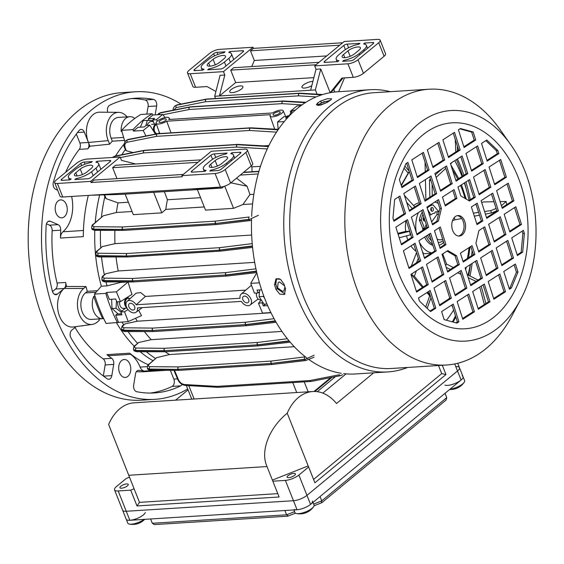 <?xml version="1.0" encoding="UTF-8"?>
<svg xmlns="http://www.w3.org/2000/svg" width="564" height="564" viewBox="0 0 564 564"><rect width="100%" height="100%" fill="white"/><g stroke="black" fill="none" stroke-linecap="round" stroke-linejoin="round"><path stroke-width="0.85" d="M121.493 488.198A4.491 1.459 158.3 0 1 119.899 487.726A4.491 1.459 158.3 0 1 121.986 485.449A4.491 1.459 158.3 0 1 126.66 483.933A4.491 1.459 158.3 0 1 128.254 484.405A4.491 1.459 158.3 0 1 126.167 486.69A4.491 1.459 158.3 0 1 121.493 488.198M288.697 477.659A4.491 1.459 158.3 0 1 287.104 477.186A4.491 1.459 158.3 0 1 289.191 474.909A4.491 1.459 158.3 0 1 293.865 473.393A4.491 1.459 158.3 0 1 295.458 473.866A4.491 1.459 158.3 0 1 293.372 476.143A4.491 1.459 158.3 0 1 288.697 477.659M462.113 375.885A10.272 3.335 158.3 0 1 463.058 376.696A10.272 3.335 158.3 0 1 461.112 380.016L310.56 504.392A10.272 3.335 158.3 0 1 297.052 509.743L293.463 500.719L126.258 511.259L293.463 500.719A10.272 3.335 -21.7 0 0 306.964 495.361L457.517 370.992A10.272 3.335 -21.7 0 0 459.463 367.672A10.272 3.335 158.3 0 1 457.517 370.992L306.964 495.361A10.272 3.335 158.3 0 1 293.463 500.719L285.377 480.401L272.835 481.191L267.019 466.555C260.089 451.383 268.901 428.111 287.224 413.193A50.083 33.614 -93.6 0 1 298.434 397.493A50.083 33.614 -93.6 0 1 312.794 391.522L134.19 402.788A50.083 33.614 86.4 0 0 119.822 408.752A50.083 33.614 86.4 0 0 108.619 424.452L139.477 502.355L277.784 493.641M312.794 391.522A50.083 33.614 -93.6 0 1 336.525 403.514L373.678 372.818M322.791 393.108L346.084 373.869M188.08 389.858L175.587 400.172M272.412 480.098L308.198 465.899L313.584 479.442L441.704 373.608L438.489 365.514M287.224 413.193L308.621 466.999L298.878 475.05L310.56 504.392M139.477 502.355L136.996 505.95L130.714 490.151L118.172 490.948L126.258 511.259A10.272 3.335 158.3 0 1 122.614 510.18A10.272 3.335 -21.7 0 0 126.258 511.259L129.847 520.29A10.272 3.335 158.3 0 1 126.209 519.204L127.753 523.096A10.272 3.335 158.3 0 0 128.705 523.907A10.272 3.335 158.3 0 0 129.269 524.069A16.694 16.694 0 0 0 144.687 519.352M136.996 505.95L279.124 496.997L272.835 481.191M313.584 479.442L314.909 482.798L445.983 374.524L442.303 365.275M314.909 482.798L308.621 466.999M118.172 490.948A10.272 3.335 -21.7 0 1 114.527 489.862A10.272 3.335 -21.7 0 1 116.473 486.549L126.216 478.498L129.466 477.207M445.983 374.524L441.704 373.608M285.377 480.401A10.272 3.335 -21.7 0 0 298.878 475.05M134.091 488.812L130.714 490.151M317.257 391.684L335.432 376.667M314.86 391.486L331.977 377.344M256.803 296.868A4.625 3.102 -93.6 0 1 256.782 296.812A4.625 3.102 -93.6 0 1 256.5 293.033A5.139 3.447 86.4 0 0 256.867 297.024A5.139 3.447 86.4 0 0 256.888 297.087A5.139 3.447 86.4 0 0 260.166 299.773L260.554 299.752M284.573 285.892L279.511 281.951L278.214 282.374L277.537 287.809L282.571 291.369L283.854 290.961L284.954 287.097M326.831 102.606L318.681 105.426M446.42 320.232A115.571 77.564 86.4 0 0 453.611 310.059M468.035 274.992A115.571 77.564 86.4 0 0 470.256 264.622M471.574 255.767A115.571 77.564 86.4 0 0 472.11 250.684M469.086 200.396A115.571 77.564 86.4 0 0 464.362 182.955M462.029 176.454A115.571 77.564 86.4 0 0 461.437 174.946A115.571 77.564 86.4 0 0 454.788 160.641M328.615 101.428L323.821 101.731M323.482 101.858A138.681 93.081 86.4 0 0 317.659 105.426M279.356 278.743L276.36 278.933M288.683 115.683L288.408 115.705A5.139 3.447 86.4 0 0 286.935 116.311A5.139 3.447 86.4 0 0 286.681 116.551M156.545 124.573A4.625 3.102 86.4 0 0 154.169 128.232A4.625 3.102 86.4 0 0 157.356 133.731M154.064 131.92A5.139 3.447 -93.6 0 1 153.45 128.162A5.139 3.447 -93.6 0 1 156.355 124.031M159.457 132.737A5.139 3.447 -93.6 0 1 158.71 133.619M155.946 134.006A5.139 3.447 -93.6 0 1 154.804 133.097M157.934 133.668A4.625 3.102 86.4 0 0 159.408 132.603M297.052 509.743L129.847 520.29M457.714 363.265L459.463 367.672A10.272 3.335 -21.7 0 0 455.825 366.593M331.78 377.506L330.856 377.57M330.307 378.726L329.355 378.789M150.616 518.979L152.329 523.279L286.604 514.812L294.598 511.64M284.898 510.512L286.604 514.812L288.19 515.898M320.049 496.553L321.762 500.867L321.374 502.736M445.024 393.305L446.751 397.648L446.131 400.01L321.847 502.679L314.077 505.781M295.48 513.155L287.802 516.18L154.409 524.591L152.329 523.279M135.705 163.99L121.5 160.38L120.146 156.989L86.898 159.09A7.706 2.503 -21.7 0 0 76.767 163.109L56.104 180.177A7.706 2.503 -21.7 0 0 54.645 182.666A7.706 2.503 -21.7 0 0 57.38 183.476L62.766 197.019L91.269 195.222L121.33 194.376L222.033 188.031L191.971 188.869L220.475 187.079L215.081 173.536A7.706 2.503 -21.7 0 0 225.212 169.517L245.876 152.442A7.706 2.503 -21.7 0 0 247.335 149.953A7.706 2.503 -21.7 0 0 244.6 149.15L211.352 151.244L181.834 175.63L215.081 173.536M222.033 188.031L224.049 186.367M62.766 197.019A7.706 2.503 158.3 0 1 60.038 196.209L54.645 182.666M181.834 175.63L182.278 176.758L91.079 182.51L90.628 181.382L57.38 183.476M91.269 195.222L191.971 188.869M247.335 149.953L252.721 163.497A7.706 2.503 158.3 0 1 251.262 165.985L230.598 183.06A7.706 2.503 158.3 0 1 220.475 187.079M183.265 174.445L94.033 180.071L91.079 182.51M197.95 162.319L112.638 167.691L116.988 178.619M200.897 159.88L115.592 165.259L112.638 167.691M120.146 156.989L90.628 181.382M226.164 159.88A7.445 2.418 -21.7 0 0 227.574 157.476A7.445 2.418 -21.7 0 0 222.491 157.102A7.445 2.418 -21.7 0 0 215.145 160.578L210.717 164.237A7.445 2.418 -21.7 0 0 209.307 166.641A7.445 2.418 -21.7 0 0 214.391 167.022A7.445 2.418 -21.7 0 0 221.737 163.539L226.164 159.88M80.243 169.08A7.445 2.418 158.3 0 1 87.589 165.605A7.445 2.418 158.3 0 1 92.672 165.978A7.445 2.418 158.3 0 1 91.262 168.389L86.835 172.048A7.445 2.418 158.3 0 1 79.489 175.524A7.445 2.418 158.3 0 1 74.406 175.143A7.445 2.418 158.3 0 1 75.816 172.739L80.243 169.08L82.422 174.558M210.936 155.213L191.746 171.061A2.566 0.832 -21.7 0 0 191.259 171.893A2.566 0.832 -21.7 0 0 192.169 172.161L205 171.35L206.1 170.441A13.867 4.498 158.3 0 1 203.343 169.017A13.867 4.498 158.3 0 1 205.966 164.533L210.393 160.874A13.867 4.498 158.3 0 1 226.037 153.972L227.137 153.063L214.313 153.873A2.566 0.832 -21.7 0 0 210.936 155.213L212.565 159.309M226.488 163.243A13.867 4.498 158.3 0 1 210.851 170.145L209.745 171.054L217.824 170.547A2.566 0.832 -21.7 0 0 221.201 169.207L240.384 153.352A2.566 0.832 -21.7 0 0 240.87 152.527A2.566 0.832 -21.7 0 0 239.961 152.252L231.889 152.766L230.782 153.676A13.867 4.498 158.3 0 1 233.538 155.1A13.867 4.498 158.3 0 1 230.916 159.584L226.488 163.243L226.968 164.441M91.044 177.413A2.566 0.832 158.3 0 1 87.667 178.753L74.843 179.556L75.943 178.647A13.867 4.498 -21.7 0 0 91.587 171.745L96.014 168.086A13.867 4.498 -21.7 0 0 98.637 163.609A13.867 4.498 -21.7 0 0 95.88 162.178L96.987 161.269L109.811 160.458A2.566 0.832 158.3 0 1 110.72 160.733A2.566 0.832 158.3 0 1 110.234 161.558L91.044 177.413M71.198 178.95L70.091 179.86L62.019 180.367A2.566 0.832 158.3 0 1 61.109 180.099A2.566 0.832 158.3 0 1 61.596 179.267L80.779 163.419A2.566 0.832 158.3 0 1 84.156 162.079L92.235 161.565L91.128 162.481A13.867 4.498 -21.7 0 0 75.491 169.383L71.064 173.042A13.867 4.498 -21.7 0 0 68.441 177.519A13.867 4.498 -21.7 0 0 71.198 178.95M97.502 162.566L96.987 161.269M76.274 179.472L75.943 178.647M232.403 154.064L231.889 152.766M211.176 170.962L210.851 170.145M247.095 302.868A3.849 2.566 -129.6 0 0 248.195 302.452A3.849 2.566 -129.6 0 0 248.223 298.546A3.849 2.566 -129.6 0 0 244.395 296.093A3.849 2.566 -129.6 0 0 243.288 296.509A3.849 2.566 -129.6 0 0 243.267 300.415A3.849 2.566 -129.6 0 0 247.095 302.868M133.09 310.052A3.849 2.566 -129.6 0 0 134.197 309.636A3.849 2.566 -129.6 0 0 134.218 305.737A3.849 2.566 -129.6 0 0 130.397 303.284A3.849 2.566 -129.6 0 0 129.29 303.7A3.849 2.566 -129.6 0 0 129.262 307.599A3.849 2.566 -129.6 0 0 133.09 310.052M274.442 115.317A3.849 1.248 -21.7 0 0 278.447 114.02A3.849 1.248 -21.7 0 0 280.238 112.067A3.849 1.248 -21.7 0 0 278.87 111.665A3.849 1.248 -21.7 0 0 274.865 112.962A3.849 1.248 -21.7 0 0 273.082 114.915A3.849 1.248 -21.7 0 0 274.442 115.317M160.444 122.508A3.849 1.248 -21.7 0 0 164.448 121.211A3.849 1.248 -21.7 0 0 166.232 119.251A3.849 1.248 -21.7 0 0 164.871 118.849A3.849 1.248 -21.7 0 0 160.867 120.146A3.849 1.248 -21.7 0 0 159.076 122.099A3.849 1.248 -21.7 0 0 160.444 122.508M250.973 299.153A7.064 4.709 -129.6 0 0 241.138 294.133A7.064 4.709 -129.6 0 0 240.067 298.222L136.164 304.772A7.064 4.709 -129.6 0 0 127.133 301.317A7.064 4.709 -129.6 0 0 128.113 309.664A7.064 4.709 -129.6 0 0 136.121 312.202A7.064 4.709 -129.6 0 0 137.426 307.93L241.321 301.38A7.064 4.709 -129.6 0 0 250.127 305.018A7.064 4.709 -129.6 0 0 250.973 299.153M251.424 285.229L241.138 294.133M281.88 113.16A7.064 2.291 -21.7 0 0 283.213 110.854A7.064 2.291 -21.7 0 0 272.638 112.955L168.742 119.505A7.064 2.291 -21.7 0 0 169.207 118.038A7.064 2.291 -21.7 0 0 161.812 118.546A7.064 2.291 -21.7 0 0 156.087 123.262A7.064 2.291 -21.7 0 0 160.077 123.833A7.064 2.291 -21.7 0 0 166.676 121.211L270.572 114.661A7.064 2.291 -21.7 0 0 270.086 116.078A7.064 2.291 -21.7 0 0 274.879 116.466A7.064 2.291 -21.7 0 0 281.88 113.16M245.544 290.129L145.392 296.438L140.662 292.575L136.093 293.181L127.133 301.317M257.064 273.787L256.169 273.843L250.733 283.368L259.44 282.818M120.767 281.922A121.345 81.442 86.4 0 0 120.886 282.374L128.106 281.915L116.403 291.835L106.617 292.455L105.792 293.386L94.392 294.105L101.344 286.223L107.04 285.863L120.886 282.374M106.617 292.455L109.388 299.413L115.655 299.019L116.776 301.839L120.477 301.606L131.997 294.345A121.345 81.442 -93.6 0 1 128.106 281.915M330.828 377.57L313.993 391.479M353.311 77.338L341.911 78.058L330.201 92.679L333.895 89.627L334.84 92.01L333.895 89.627L330.187 92.686L320.768 68.977L316.023 69.273L314.677 65.889L344.195 41.503L377.443 39.409A7.706 2.503 -21.7 0 1 380.178 40.213A7.706 2.503 -21.7 0 1 378.719 42.709L358.055 59.777L363.442 73.32A7.706 2.503 158.3 0 1 353.311 77.338L347.925 63.795L314.677 65.889M125.159 194.136L133.323 214.651L161.826 212.854L165.802 209.378A121.345 81.442 -93.6 0 1 167.402 199.769L200.58 197.675M165.802 209.378L204.274 206.953M167.402 199.769L164.392 191.661M251.001 166.204L251.854 166.866L260.476 166.324M251.854 166.866L252.101 171.731M236.563 178.132L247.088 186.233L249.951 194.566L253.842 194.319M249.951 194.566L242.915 204.52L252.587 203.907M94.392 294.105A138.681 93.081 -93.6 0 0 106.074 323.447L128.232 321.558L141.515 315.614A121.345 81.442 -93.6 0 1 138.723 310.256M128.232 321.558L124.517 311.765L120.823 311.998L125.328 308.275M124.517 311.765L128.021 309.558M120.823 311.998L121.944 314.818L115.676 315.213L117.601 313.619M120.477 301.606L116.403 291.835M124.87 141.74L121.612 130.34L133.012 129.621L133.435 131.095L143.221 130.474L145.949 135.966M148.966 120.428L148.318 118.8L152.872 115.035L152.202 113.766L140.803 114.485A138.681 93.081 -93.6 0 0 121.612 130.34M152.872 115.035L162.658 114.421L165.09 117.552M154.423 124.15L152.745 119.928L156.447 119.695L162.658 114.421M157.328 121.091L156.447 119.695M143.221 130.474L149.798 125.18L146.104 125.412L144.257 126.935L137.99 127.33L133.435 131.095M149.798 125.18L155.445 134.105M148.318 118.8L154.592 118.398L152.745 119.928M116.544 322.784A125.842 84.459 86.4 0 0 134.324 346.282A125.842 84.459 -93.6 0 1 116.544 322.784M140.21 351.739A125.842 84.459 86.4 0 0 152.936 360.664A125.842 84.459 -93.6 0 1 140.21 351.739M146.344 351.739A125.842 84.459 86.4 0 0 155.481 358.422M128.091 331.576A125.842 84.459 86.4 0 0 137.524 343.314M121.965 321.952A125.842 84.459 86.4 0 0 123.664 324.808M135.543 318.286A121.345 81.442 86.4 0 0 137.278 321.212L124.954 323.905L123.72 325.033C122.099 326.704 122.303 327.621 124.341 327.797L152.809 328.1L245.77 322.234L274.083 318.674M123.72 325.033A1.798 1.17 47.6 0 0 123.178 325.252L124.954 323.905M124.08 144.109A125.842 84.459 86.4 0 0 115.599 155.953A125.842 84.459 -93.6 0 1 124.08 144.109M99.659 194.989A125.842 84.459 86.4 0 0 95.26 222.533A125.842 84.459 -93.6 0 1 99.659 194.989M94.815 230.352A125.842 84.459 86.4 0 0 101.344 286.223A125.842 84.459 -93.6 0 1 94.815 230.352M105.997 281.937A125.842 84.459 86.4 0 0 107.04 285.863M101.506 256.958A125.842 84.459 86.4 0 0 104.347 274.795M100.498 230.366A125.842 84.459 86.4 0 0 100.73 247.758M104.848 196.751A125.842 84.459 86.4 0 0 101.421 217.154M125.286 149.58A125.842 84.459 86.4 0 0 121.838 154.733M137.278 321.212L271.002 312.78M125.187 147.754A1.798 0.536 -20 0 1 124.559 147.578C123.41 146.182 123.84 143.869 125.828 140.647L127.478 139.879L156.961 133.985A1.798 1.255 78.7 0 0 156.672 136.333L127.182 142.234C124.996 142.953 124.334 144.793 125.187 147.754L126.273 150.729L132.998 152.541M126.273 150.729L125.462 150.066L124.559 147.578M263.677 145.872L268.887 145.54M135.607 345.302A1.798 1.177 -132 0 0 135.071 345.513L138.751 342.482L135.607 345.302C133.978 346.952 134.176 347.861 136.22 348.03L164.674 348.305A1.798 1.325 90.6 0 0 164.166 350.709L135.713 350.434L133.534 349.553L133.717 350.018L135.861 350.794L164.209 350.815A1.798 1.325 90 0 0 165.379 351.753L165.379 351.753A1.798 1.325 90 0 0 165.435 351.753M144.37 331.569A121.345 81.442 86.4 0 0 151.237 339.669L138.751 342.482M151.237 339.669L281.937 331.435M116.029 256.958A121.345 81.442 86.4 0 0 118.228 270.974L105.835 273.716L103.973 275.401C102.345 277.065 102.549 277.981 104.594 278.151L133.055 278.447A1.798 1.325 90.6 0 0 132.554 280.844L104.093 280.555L101.915 279.666L102.133 280.23L104.269 280.999L132.603 280.971A1.798 1.325 90 0 0 133.774 281.915L133.774 281.915A1.798 1.325 90 0 0 133.83 281.908M103.973 275.401A1.798 1.177 -132.3 0 0 103.431 275.62L105.835 273.716M118.228 270.974L254.688 262.366M165.16 351.753A121.345 81.442 86.4 0 0 169.524 354.559L156.637 357.668L149.453 363.984C147.81 365.606 148.008 366.501 150.045 366.663L178.485 366.903L271.446 361.045L304.863 356.899A1.798 1.079 -97.1 0 0 304.63 359.303L271.213 363.442A1.798 1.079 -97.1 0 1 271.446 361.045A1.798 1.206 -93.6 0 0 271.065 363.456L178.104 369.314L271.065 363.456A1.798 0.585 -21.7 0 0 271.213 363.442L304.736 359.564L314.085 355.207M149.453 363.984A1.798 1.184 48.7 0 0 148.924 364.196L156.637 357.668M169.524 354.559L294.267 346.691M97.903 250.543A1.798 1.177 48.3 0 0 97.368 250.754L102.352 246.581L97.903 250.543C96.268 252.178 96.465 253.081 98.503 253.243L126.949 253.504L219.918 247.645L252.221 243.62M114.908 230.387A121.345 81.442 86.4 0 0 114.978 243.662L102.352 246.581M104.707 194.848L106.117 198.627L118.003 202.885A121.345 81.442 86.4 0 0 116.403 212.494L103.254 215.815L93.786 224.077C92.136 225.692 92.327 226.573 94.364 226.735L122.797 226.961L215.765 221.102L249.182 216.978A1.798 1.079 -97 0 0 248.95 219.375L215.526 223.506A1.798 1.079 -97 0 1 215.765 221.102A1.798 1.206 -93.6 0 0 215.377 223.52L122.416 229.379L215.377 223.52A1.798 0.585 -21.7 0 0 215.526 223.506L249.055 219.643L258.411 215.3M106.117 198.627L105.151 197.562L104.15 194.862M93.786 224.077A1.798 1.184 48.9 0 0 93.25 224.282L103.254 215.815M114.978 243.662L251.657 235.047M116.403 212.494L132.068 211.507M118.003 202.885L128.38 202.229M242.915 204.52L233.552 208.335L205.522 210.097L197.358 189.589M150.045 366.663A1.798 1.325 -89.5 0 0 149.53 369.075L149.636 369.342A1.798 1.325 90.1 0 0 150.799 370.28L179.162 370.336A1.798 1.798 0 0 0 179.281 370.329A1.798 1.206 -93.6 0 1 178.132 369.392A1.798 0.585 -21.7 0 1 177.998 369.392L149.53 369.075L147.359 368.214L149.636 369.342L177.998 369.392A1.798 1.325 90.1 0 0 179.162 370.336L179.162 370.336A1.798 1.325 90.1 0 0 179.225 370.329M124.341 327.797A1.798 1.325 -89.4 0 0 123.847 330.194L124.024 330.638A1.798 1.325 90 0 0 125.194 331.576C123.015 331.258 121.916 330.687 121.887 329.869L124.024 330.638L152.315 330.497L123.847 330.194L121.662 329.305C121.605 326.951 122.106 325.597 123.178 325.252M98.503 253.243A1.798 1.325 -89.5 0 0 97.995 255.654L98.143 256.021A1.798 1.325 90 0 0 99.306 256.958L127.654 256.958A1.798 1.798 0 0 0 127.767 256.958A1.798 1.206 -93.6 0 1 126.618 256.014L219.586 250.155L126.618 256.014A1.798 0.585 -21.7 0 1 126.484 256.021L97.995 255.654L95.824 254.78L98.143 256.021L126.484 256.021A1.798 1.325 90 0 0 127.654 256.958L127.654 256.958A1.798 1.325 90 0 0 127.718 256.958M94.364 226.735A1.798 1.325 -89.5 0 0 93.85 229.153L93.955 229.421A1.798 1.325 90.1 0 0 95.119 230.359L123.481 230.401A1.798 1.798 0 0 0 123.594 230.394A1.798 1.206 -93.6 0 1 122.444 229.456A1.798 0.585 -21.7 0 1 122.317 229.456L93.85 229.153L91.678 228.293L93.955 229.421L122.317 229.456A1.798 1.325 90.1 0 0 123.481 230.401L123.481 230.401A1.798 1.325 90.1 0 0 123.544 230.394M144.567 150.285A1.798 1.262 78.9 0 0 144.447 150.299A1.798 1.262 78.9 0 0 144.024 150.503L114.725 156.242L112.983 157.102M112.553 157.469L114.492 156.439L143.961 150.56A1.798 1.255 78.7 0 0 143.672 152.922L120.379 157.575M157.589 133.696A1.798 1.269 78.9 0 0 157.469 133.71A1.798 1.269 78.9 0 0 157.046 133.915L127.767 139.639L125.998 140.521M190.054 106.871A1.798 1.269 78.9 0 0 189.934 106.892A1.798 1.269 78.9 0 0 189.518 107.09L160.225 112.828L158.456 113.702M157.455 114.746L159.936 113.061L189.433 107.16A1.798 1.255 78.7 0 0 189.137 109.508L162.918 114.76M206.558 99.074A1.798 1.262 78.9 0 0 206.431 99.088A1.798 1.262 78.9 0 0 206.015 99.292L176.708 105.045L174.96 105.898M173.042 110.199L173.367 108.14L174.826 106.004L176.469 105.235L205.945 99.349A1.798 1.255 78.7 0 0 205.656 101.71L176.179 107.597L173.874 110.036M166.676 121.211L171.047 132.843M145.392 296.438L136.164 304.772M290.657 112.687L290.411 111.249L296.988 105.947L300.838 105.708M284.228 121.584L277.551 122.007L278.144 129.353M287.837 117.439L287.464 116.501L283.77 116.734L277.551 122.007M290.411 111.249L291.983 111.15M287.407 117.911L285.624 118.024L287.464 116.501M295.952 109.487L295.078 110.213M270.896 312.569L262.563 313.091L258.488 303.319L260.921 300.33M262.697 302.664L258.488 303.319M250.733 283.368L254.442 293.16L258.143 292.928L259.278 291.99M258.143 292.928L257.022 290.107L261.604 289.818M267.667 305.632L263.31 305.907L265.475 304.116M262.182 303.087L263.31 305.907M133.012 129.621A138.681 93.081 -93.6 0 1 152.202 113.766M117.474 322.728A138.681 93.081 -93.6 0 1 105.792 293.386M118.447 322.178L115.676 315.213M268.471 146.393L237.197 144.68A1.798 1.142 93.5 0 0 236.633 147.063L143.672 152.922A1.798 1.206 86.4 0 1 144.095 150.539A1.798 1.198 -129.6 0 0 143.961 150.56L144.024 150.503A1.798 1.198 -129.6 0 1 144.158 150.482L237.127 144.624L144.158 150.482A1.798 1.206 86.4 0 1 144.68 150.271A1.798 1.798 0 0 0 144.447 150.299L115.148 156.045A1.798 1.262 78.9 0 0 114.725 156.242L114.492 156.439A1.798 1.255 78.7 0 0 113.998 157.377M237.754 144.412A1.798 1.206 86.4 0 0 237.641 144.405A1.798 1.206 86.4 0 0 237.127 144.624A1.798 1.198 -129.6 0 1 237.268 144.624A1.798 1.135 -86.8 0 1 237.853 144.405L268.591 146.147M278.193 129.6L250.204 128.106A1.798 1.142 93.5 0 0 249.633 130.474L156.672 136.333A1.798 1.206 86.4 0 1 157.102 133.964A1.798 1.198 -129.6 0 0 156.961 133.985L157.046 133.915A1.798 1.198 -129.6 0 1 157.18 133.894L250.148 128.035L157.18 133.894A1.798 1.206 86.4 0 1 157.701 133.682A1.798 1.798 0 0 0 157.469 133.71L128.183 139.442A1.798 1.269 78.9 0 0 127.767 139.639L127.478 139.879A1.798 1.255 78.7 0 0 127.182 142.234M250.776 127.824A1.798 1.206 86.4 0 0 250.663 127.824A1.798 1.206 86.4 0 0 250.148 128.035A1.798 1.198 -129.6 0 1 250.289 128.035A1.798 1.135 -86.8 0 1 250.874 127.824L278.355 129.36M305.54 102.493L282.677 101.28A1.798 1.142 93.5 0 0 282.106 103.649L189.137 109.508A1.798 1.206 86.4 0 1 189.567 107.139A1.798 1.198 -129.6 0 0 189.433 107.16L189.518 107.09A1.798 1.198 -129.6 0 1 189.652 107.075L282.613 101.21L189.652 107.075A1.798 1.206 86.4 0 1 190.167 106.857A1.798 1.798 0 0 0 189.934 106.892L160.648 112.624A1.798 1.269 78.9 0 0 160.225 112.828L159.936 113.061A1.798 1.255 78.7 0 0 159.436 114.619M282.761 101.21A1.798 1.135 -86.8 0 1 283.347 100.998L283.347 100.998A1.798 1.798 0 0 0 283.128 100.998A1.798 1.206 86.4 0 0 282.613 101.21A1.798 1.198 -129.6 0 1 282.761 101.21M322.086 94.71L299.188 93.469A1.798 1.142 93.5 0 0 298.617 95.845L205.656 101.71A1.798 1.206 86.4 0 1 206.086 99.327A1.798 1.198 -129.6 0 0 205.945 99.349L206.015 99.292A1.798 1.198 -129.6 0 1 206.149 99.271L299.11 93.412L206.149 99.271A1.798 1.206 86.4 0 1 206.664 99.06A1.798 1.798 0 0 0 206.431 99.088L177.124 104.841A1.798 1.262 78.9 0 0 176.708 105.045L176.469 105.235A1.798 1.255 78.7 0 0 176.179 107.597M299.258 93.412A1.798 1.135 -86.7 0 1 299.844 93.201L299.844 93.201A1.798 1.798 0 0 0 299.632 93.201A1.798 1.206 86.4 0 0 299.11 93.412A1.798 1.198 -129.6 0 1 299.258 93.412M174.509 370.322L178.414 379.671C179.817 382.512 181.834 384.126 184.456 384.528L216.978 386.396A1.798 1.135 93.3 0 0 217.894 387.306L217.894 387.306A1.798 1.135 93.3 0 0 218 387.299M340.642 375.638L311.307 381.412A1.798 1.262 -101.1 0 1 309.946 380.538L339.274 374.764A1.798 1.262 -101.1 0 0 340.642 375.638L342.679 374.686M220.785 251.093A1.798 1.206 -93.6 0 1 220.728 251.1A1.798 1.798 0 0 0 220.827 251.086L220.827 251.086A1.798 1.072 -96.6 0 1 219.727 250.141L252.468 246.327M252.432 245.96L219.685 250.042A1.798 1.079 -97.1 0 1 219.918 247.645A1.798 1.206 -93.6 0 0 219.544 250.049A1.798 0.585 -21.7 0 0 219.685 250.042L219.727 250.141A1.798 0.585 -21.7 0 1 219.586 250.155A1.798 1.206 -93.6 0 0 220.728 251.1L127.767 256.958M126.449 255.915A1.798 1.325 -89.5 0 1 126.949 253.504A1.798 1.206 -93.6 0 0 126.583 255.915A1.798 0.585 -21.7 0 1 126.449 255.915M216.654 224.528L216.654 224.528A1.798 1.072 -96.7 0 1 215.554 223.577A1.798 0.585 -21.7 0 1 215.413 223.591A1.798 1.206 -93.6 0 0 216.555 224.535A1.798 1.798 0 0 0 216.654 224.528L250.148 220.587A1.798 1.072 -96.7 0 1 249.055 219.643M122.282 229.379A1.798 1.325 -89.5 0 1 122.797 226.961A1.798 1.206 -93.6 0 0 122.416 229.379A1.798 0.585 -21.7 0 1 122.282 229.379M256.444 271.122L225.797 274.971A1.798 1.079 -97.2 0 1 226.016 272.581L255.943 268.824M104.594 278.151A1.798 1.325 90.6 0 0 104.093 280.555L104.269 280.999A1.798 1.325 90 0 0 105.44 281.937L133.774 281.915A1.798 1.798 0 0 0 133.887 281.908A1.798 1.206 86.4 0 1 132.737 280.971A1.798 0.585 158.3 0 1 132.603 280.971L132.554 280.844A1.798 0.585 158.3 0 0 132.688 280.844A1.798 1.206 86.4 0 1 133.055 278.447L226.016 272.581A1.798 1.206 86.4 0 0 225.649 274.978L132.688 280.844L225.649 274.978A1.798 0.585 158.3 0 0 225.797 274.971L225.847 275.098A1.798 1.072 83.4 0 0 226.939 276.043L256.782 272.588M276.127 322.284L246.701 325.696A1.798 1.072 -96.6 0 1 245.608 324.744L275.542 321.276M275.317 320.874L245.552 324.617A1.798 1.079 -97.2 0 1 245.77 322.234A1.798 1.206 -93.6 0 0 245.411 324.631L152.449 330.497L245.411 324.631A1.798 0.585 -21.7 0 0 245.552 324.617L245.608 324.744A1.798 0.585 -21.7 0 1 245.46 324.758A1.798 1.206 -93.6 0 0 246.609 325.703A1.798 1.798 0 0 0 246.701 325.696M125.194 331.576L153.528 331.569A1.798 1.798 0 0 0 153.641 331.561A1.798 1.206 -93.6 0 1 152.499 330.624A1.798 0.585 -21.7 0 1 152.365 330.624A1.798 1.325 90 0 0 153.528 331.569L153.528 331.569A1.798 1.325 90 0 0 153.591 331.561M152.315 330.497A1.798 1.325 -89.4 0 1 152.809 328.1A1.798 1.206 -93.6 0 0 152.449 330.497A1.798 0.585 -21.7 0 1 152.315 330.497M289.092 340.875L257.41 344.83A1.798 1.079 -97.1 0 1 257.635 342.44L287.351 338.731M136.22 348.03A1.798 1.325 90.6 0 0 135.713 350.434L135.861 350.794A1.798 1.325 90 0 0 137.024 351.739L165.379 351.753A1.798 1.798 0 0 0 165.492 351.753A1.798 1.206 86.4 0 1 164.343 350.808A1.798 0.585 158.3 0 1 164.209 350.815L164.166 350.709A1.798 0.585 158.3 0 0 164.3 350.709A1.798 1.206 86.4 0 1 164.674 348.305L257.635 342.44A1.798 1.206 86.4 0 0 257.262 344.844L164.3 350.709L257.262 344.844A1.798 0.585 158.3 0 0 257.41 344.83L257.452 344.935A1.798 1.072 83.3 0 0 258.552 345.88L258.552 345.88A1.798 1.798 0 0 1 258.453 345.887A1.798 1.206 86.4 0 0 258.502 345.887M272.341 364.464L272.341 364.464A1.798 1.072 -96.7 0 1 271.242 363.512A1.798 0.585 -21.7 0 1 271.101 363.526A1.798 1.206 -93.6 0 0 272.243 364.471A1.798 1.798 0 0 0 272.341 364.457L305.836 360.509A1.798 1.072 -96.7 0 1 304.736 359.564M177.97 369.314A1.798 1.325 -89.5 0 1 178.485 366.903A1.798 1.206 -93.6 0 0 178.104 369.314A1.798 0.585 -21.7 0 1 177.97 369.314M161.826 212.854L153.662 192.338M233.552 208.335L224.726 186.148M230.88 182.828L247.088 186.233M334.783 92.017L333.895 89.627M431.848 252.891A25.683 17.237 -93.6 0 1 420.744 244.522A25.683 17.237 -93.6 0 1 419.348 242.048M416.26 232.41A25.683 17.237 -93.6 0 1 418.432 212.579M434.738 202.06A25.683 17.237 -93.6 0 1 438.228 203.392M413.609 205.585A25.683 17.237 -93.6 0 1 419.264 202.695M399.234 237.768L410.275 234.843L409.654 231.282L405.699 231.395A25.683 17.237 -93.6 0 1 405.918 220.644M407.793 239.911A25.683 17.237 -93.6 0 1 406.517 235.837M422.774 228.991A15.411 10.342 -93.6 0 1 422.732 228.547M416.042 251.206A25.683 17.237 -93.6 0 1 410.909 245.911M416.521 252.714L411.283 266.159M405.699 231.395L397.817 233.355M425.876 199.769L425.439 179.563M425.27 171.667L425.059 162.228M493.93 201.729L483.552 201.954L481.684 202.539M476.016 204.323L474.832 204.697M452.589 306.844L451.531 305.187M422.993 253.455L423.282 252.7L422.683 252.468M431.277 253.264L424.311 253.701A25.683 17.237 -93.6 0 1 423.078 253.715M442.733 253.878L446.582 264.079L445.588 265.475M446.582 264.079L453.343 267.519M467.246 274.597L478.039 280.089M481.184 286.068L485.893 303.51M479.696 287.027L484.356 304.504M446.216 267.435L450.424 269.402M457.63 272.764L460.915 274.301M468.247 277.721L476.058 281.365M452.476 220.771L454.831 219.819L461.697 218.529M454.408 217.401L454.831 219.819M473.358 213.136L478.596 212.374M484.554 211.514L490.877 210.591L496.087 208.461M501.452 205.74L506.098 201.468L500.127 201.595M485.378 214.094L491.293 212.981L496.849 210.837M474.324 216.16L479.499 215.194M506.098 201.468L506.655 204.654M490.877 210.591L491.293 212.981M429.86 197.203L429.479 179.972L430.966 180.684M432.236 195.666L432.094 184.216M429.479 179.972L430.459 179.105M435.323 174.819L442.169 168.777M455.797 151.984L455.24 139.386M457.439 150.926L457.369 146.034M436.148 177.385L445.771 168.375M450.573 163.884L452.377 162.199M412.298 208.518L406.658 202.391M414.801 206.91L404.416 195.377M401.187 185.288L408.209 173.085L404.043 168.178M409.196 171.23L404.896 166.105M401.314 185.676L409.309 171.576M408.209 173.085L409.302 171.562M409.654 231.282L398.078 234.159M416.394 270.868L414.343 276.261L411.762 275.028L422.471 287.428M418.305 258.277L416.556 262.753M412.376 273.455L411.762 275.028M414.343 276.261L423.247 286.928M427.59 292.138L430.099 295.148M430.945 297.792L427.152 308.374M426.906 292.575L429.726 295.839L425.707 306.992M430.431 296.178L429.726 295.839M312.914 81.357A7.064 2.291 -21.7 0 0 303.284 85.058A7.064 2.291 -21.7 0 0 301.944 87.335A7.064 2.291 -21.7 0 0 311.793 85.7M241.533 88.95A7.064 2.291 -21.7 0 0 242.865 86.666A7.064 2.291 -21.7 0 0 238.043 86.313A7.064 2.291 -21.7 0 0 231.085 89.605A7.064 2.291 -21.7 0 0 229.745 91.89A7.064 2.291 -21.7 0 0 234.568 92.249A7.064 2.291 -21.7 0 0 241.533 88.95M317.074 94.181L315.382 89.923L320.768 68.977M380.178 40.213L385.564 53.756A7.706 2.503 158.3 0 1 384.105 56.252L363.442 73.32M318.984 62.329L233.672 67.708L230.725 70.147L235.66 82.563L219.424 95.972L224.817 75.026L223.471 71.642L252.989 47.256L219.741 49.35A7.706 2.503 -21.7 0 0 209.611 53.368L188.947 70.437A7.706 2.503 -21.7 0 0 187.488 72.925A7.706 2.503 -21.7 0 0 190.223 73.736L195.609 87.279A7.706 2.503 158.3 0 1 192.881 86.468L187.488 72.925M252.989 47.256L253.44 48.384L342.679 42.758M223.471 71.642L190.223 73.736M215.906 91.488L207.009 86.56L195.609 87.279M224.817 75.026L220.066 75.322L214.68 96.275L215.561 98.503M315.382 89.923L214.68 96.275M310.63 90.226L316.023 69.273M338.633 91.706L344.505 77.888M339.725 45.198L250.487 50.823L253.44 48.384M250.487 50.823L254.336 60.482L326.746 55.921M254.336 60.482L251.748 66.573M230.725 70.147L316.03 64.768M235.66 82.563L313.873 77.635M208.659 62.999A7.445 2.418 -21.7 0 0 207.249 65.41A7.445 2.418 -21.7 0 0 212.332 65.784A7.445 2.418 -21.7 0 0 219.678 62.308L224.105 58.649A7.445 2.418 -21.7 0 0 225.515 56.238A7.445 2.418 -21.7 0 0 220.432 55.864A7.445 2.418 -21.7 0 0 213.086 59.34L208.659 62.999L209.928 66.185M354.58 53.799A7.445 2.418 158.3 0 1 347.234 57.281A7.445 2.418 158.3 0 1 342.151 56.901A7.445 2.418 158.3 0 1 343.561 54.496L347.988 50.838A7.445 2.418 158.3 0 1 355.334 47.362A7.445 2.418 158.3 0 1 360.417 47.736A7.445 2.418 158.3 0 1 359.007 50.14L354.58 53.799M347.925 63.795A7.706 2.503 -21.7 0 0 358.055 59.777M333.155 90.24L342.968 77.987M223.887 67.673L243.077 51.817A2.566 0.832 -21.7 0 0 243.563 50.993A2.566 0.832 -21.7 0 0 242.654 50.718L229.823 51.528L228.723 52.438A13.867 4.498 158.3 0 1 231.48 53.869A13.867 4.498 158.3 0 1 228.857 58.346L224.43 62.005A13.867 4.498 158.3 0 1 208.786 68.907L207.686 69.816L220.51 69.012A2.566 0.832 -21.7 0 0 223.887 67.673M208.335 59.643A13.867 4.498 158.3 0 1 223.971 52.741L225.078 51.832L216.999 52.339A2.566 0.832 -21.7 0 0 213.622 53.679L194.439 69.527A2.566 0.832 -21.7 0 0 193.953 70.359A2.566 0.832 -21.7 0 0 194.862 70.627L202.934 70.119L204.041 69.21A13.867 4.498 158.3 0 1 201.285 67.779A13.867 4.498 158.3 0 1 203.907 63.302L208.335 59.643M343.779 45.472A2.566 0.832 158.3 0 1 347.156 44.133L359.98 43.322L358.88 44.232A13.867 4.498 -21.7 0 0 343.236 51.134L338.809 54.793A13.867 4.498 -21.7 0 0 336.186 59.276A13.867 4.498 -21.7 0 0 338.943 60.7L337.836 61.617L325.012 62.421A2.566 0.832 158.3 0 1 324.103 62.153A2.566 0.832 158.3 0 1 324.589 61.321L343.779 45.472L345.408 49.569M363.625 43.936L364.732 43.026L372.804 42.519A2.566 0.832 158.3 0 1 373.713 42.786A2.566 0.832 158.3 0 1 373.227 43.618L354.044 59.467A2.566 0.832 158.3 0 1 350.667 60.806L342.588 61.314L343.695 60.404A13.867 4.498 -21.7 0 0 359.331 53.502L363.759 49.843A13.867 4.498 -21.7 0 0 366.381 45.36A13.867 4.498 -21.7 0 0 363.625 43.936M344.019 61.222L343.695 60.404M365.246 44.323L364.732 43.026M230.345 52.833L229.823 51.528M209.117 69.732L208.786 68.907M287.894 117.467L292.73 110.361L295.247 110.206M129.762 298.934A4.625 3.102 86.4 0 0 128.796 298.405A4.625 3.102 86.4 0 0 125.553 300.725A4.625 3.102 86.4 0 0 126.223 306.132M126.837 307.711A5.139 3.447 -93.6 0 1 124.545 302.078A5.139 3.447 -93.6 0 1 127.654 297.834A5.139 3.447 -93.6 0 1 128.465 297.926A5.139 3.447 -93.6 0 1 129.875 298.828M76.112 326.591L71.762 330.187A5.139 3.447 86.4 0 0 70.979 337.914A147.669 99.109 86.4 0 0 107.16 378.782A5.139 3.447 86.4 0 0 108.803 379.276A5.139 3.447 86.4 0 0 110.276 378.663A5.139 3.447 86.4 0 0 111.834 375.617L113.702 364.414A5.139 3.447 86.4 0 0 111.707 358.337A125.842 84.459 -93.6 0 1 106.892 354.636L129.692 353.198A125.842 84.459 86.4 0 0 148.346 364.753M156.397 370.294L144.44 371.049A125.842 84.459 -93.6 0 1 139.125 370.329A5.139 3.447 86.4 0 0 138.561 370.294A5.139 3.447 86.4 0 0 135.522 373.953L133.661 385.156A5.139 3.447 86.4 0 0 136.728 391.705A147.669 99.109 86.4 0 0 154.451 392.946A147.669 99.109 86.4 0 0 180.67 385.861A5.139 3.447 86.4 0 0 181.227 385.494A5.139 3.447 86.4 0 0 182.116 384.408M150.165 393.073A147.669 99.109 86.4 0 0 172.119 386.396A5.139 3.447 86.4 0 0 172.676 386.03A5.139 3.447 86.4 0 0 173.832 379.079L170.349 370.315M127.873 376.378A8.989 6.035 -93.6 0 1 125.293 377.45A8.989 6.035 -93.6 0 1 118.99 370.858A8.989 6.035 -93.6 0 1 121.584 360.579A8.989 6.035 -93.6 0 1 124.165 359.508A8.989 6.035 -93.6 0 1 130.467 366.092A8.989 6.035 -93.6 0 1 127.873 376.378M64.359 216.773A8.989 6.035 -93.6 0 1 61.779 217.845A8.989 6.035 -93.6 0 1 55.476 211.26A8.989 6.035 -93.6 0 1 58.071 200.974A8.989 6.035 -93.6 0 1 60.651 199.903A8.989 6.035 -93.6 0 1 66.954 206.487A8.989 6.035 -93.6 0 1 64.359 216.773M187.727 388.977A154.092 103.423 -93.6 0 1 154.853 399.354A154.092 103.423 -93.6 0 1 46.756 286.442A154.092 103.423 -93.6 0 1 91.262 110.142A154.092 103.423 -93.6 0 1 135.466 91.777A154.092 103.423 -93.6 0 1 181.03 104.072M154.853 399.354L141.55 400.193A154.092 103.423 -93.6 0 1 33.452 287.28A154.092 103.423 -93.6 0 1 77.966 110.974A154.092 103.423 -93.6 0 1 122.162 92.616L135.466 91.777M134.817 118.447A14.128 9.482 86.4 0 0 129.762 116.699A14.128 9.482 86.4 0 0 125.709 118.377A14.128 9.482 86.4 0 0 121.197 131.511L121.937 131.461M129.762 116.699L118.362 117.418A14.128 9.482 86.4 0 0 114.309 119.096A14.128 9.482 86.4 0 0 111.129 138.215L112.306 141.176L124.489 140.408M97.403 290.693L87.35 291.32A125.842 84.459 86.4 0 1 85.968 286.54L66.615 286.456A125.842 84.459 -93.6 0 1 65.607 282.465A5.139 3.447 86.4 0 1 64.162 288.486A20.544 13.79 86.4 0 0 64.162 288.486A20.544 13.79 86.4 0 0 58.346 312.463A20.544 13.79 86.4 0 0 73.299 326.972L92.172 324.434A19.197 12.887 86.4 0 0 97.071 322.206L99.398 320.289A125.842 84.459 86.4 0 1 98.679 318.963M66.615 286.456L64.169 288.472A5.139 3.447 86.4 0 0 64.162 288.486L57.394 294.077A5.139 3.447 86.4 0 1 55.921 294.683A5.139 3.447 86.4 0 1 52.367 291.144A147.669 99.109 86.4 0 1 46.163 225.515A5.139 3.447 86.4 0 1 49.287 221.088A5.139 3.447 86.4 0 1 50.429 221.299L58.078 224.641A5.139 3.447 86.4 0 1 60.708 230.19A125.842 84.459 -93.6 0 0 60.496 238.05A7.706 5.168 -93.6 0 1 62.942 231.776A30.816 20.685 86.4 0 0 71.621 196.462M127.069 116.868A19.197 12.887 86.4 0 0 118.651 112.335L99.609 112.187A20.544 13.79 86.4 0 0 88.428 142.445L84.318 132.103A5.139 3.447 86.4 0 0 81.04 129.417A5.139 3.447 86.4 0 0 79.066 130.538A147.669 99.109 86.4 0 0 53.361 182.221A5.139 3.447 86.4 0 0 55.737 189.342L57.634 190.167M155.17 114.894L156.651 105.976A5.139 3.447 86.4 0 0 153.591 99.426A147.669 99.109 86.4 0 0 135.868 98.185A147.669 99.109 86.4 0 0 109.649 105.271A5.139 3.447 86.4 0 0 107.809 112.25M144.44 371.049A7.706 5.168 -93.6 0 1 140.083 367.086A30.816 20.685 86.4 0 0 130.601 354.326M131.052 354.298L109.719 355.644A7.706 5.168 -93.6 0 1 106.892 354.636M82.866 325.837A5.139 3.447 86.4 0 0 82.781 325.696A125.842 84.459 -93.6 0 0 82.866 325.837L80.737 325.971M95.041 296.213L93.807 296.29A14.128 9.482 86.4 0 0 93.617 311.272A14.128 9.482 86.4 0 0 102.648 318.709A14.128 9.482 86.4 0 0 102.726 318.709L103.72 318.646M96.028 292.251L85.418 292.92A14.128 9.482 86.4 0 0 81.336 309.079A14.128 9.482 86.4 0 0 91.248 319.428L102.648 318.709M112.306 141.176A125.842 84.459 86.4 0 0 109.627 144.18L89.93 146.203A125.842 84.459 -93.6 0 0 87.822 148.833A5.139 3.447 86.4 0 0 88.435 142.445A20.544 13.79 86.4 0 0 88.442 142.466L89.93 146.203M65.593 172.337A125.842 84.459 -93.6 0 1 79.27 149.368A5.139 3.447 86.4 0 0 79.876 142.981L76.337 134.077M88.329 195.405A125.842 84.459 86.4 0 0 83.296 236.612L60.496 238.05M52.501 291.595L55.603 289.029A5.139 3.447 86.4 0 0 57.056 283.008A125.842 84.459 -93.6 0 1 52.156 230.725A5.139 3.447 86.4 0 0 49.526 225.184L46.467 223.845M118.651 112.335A19.197 12.887 86.4 0 0 108.21 140.626L109.627 144.18M103.318 375.991L105.151 364.95A5.139 3.447 86.4 0 0 103.156 358.88A125.842 84.459 -93.6 0 1 74.998 327.515M166.528 370.308L144.525 371.697A125.842 84.459 -93.6 0 1 136.425 371.627M85.418 292.92L87.35 291.32M85.968 286.54L83.641 288.458A19.197 12.887 86.4 0 0 78.199 310.863A19.197 12.887 86.4 0 0 92.172 324.434M88.428 142.445A20.544 13.79 86.4 0 0 88.435 142.445L79.876 142.981M121.782 130.911A135.085 90.663 86.4 0 0 121.197 131.511M93.807 296.29A135.085 90.663 86.4 0 0 102.726 318.709M146.844 114.104L148.106 106.511A5.139 3.447 86.4 0 0 145.04 99.962A147.669 99.109 86.4 0 0 131.602 98.594M145.286 512.549A10.272 3.335 158.3 0 1 137.341 518.365A10.272 3.335 158.3 0 1 127.154 520.022A10.272 3.335 158.3 0 1 126.209 519.204L114.527 489.862M144.172 519.381A10.272 3.335 158.3 0 1 141.62 520.967A10.272 3.335 158.3 0 1 129.269 524.069M457.453 158.921A136.114 91.354 -93.6 0 1 463.855 175.277M465.934 181.939A136.114 91.354 -93.6 0 1 470.214 199.67M473.14 253.906A136.114 91.354 -93.6 0 1 473.062 254.808M472.117 263.423A136.114 91.354 -93.6 0 1 470.009 276M455.839 317.01A136.114 91.354 -93.6 0 1 453.082 322.051M456.382 159.612A139.322 93.511 -93.6 0 1 462.593 176.088M464.616 182.792A139.322 93.511 -93.6 0 1 466.372 189.455M470.425 264.516A139.322 93.511 -93.6 0 1 468.67 275.317M455.479 315.889A139.322 93.511 -93.6 0 1 452.399 321.868M330.419 100.293L321.381 102.874A139.322 93.511 86.4 0 0 319.823 103.854A139.322 93.511 86.4 0 0 318.272 104.876L317.581 105.419M284.03 284.157L280.527 279.342L275.944 278.968L274.534 284.757A141.381 94.886 86.4 0 0 276.043 289.48L279.786 294.147L284.418 294.486L285.546 288.881A141.381 94.886 -93.6 0 1 284.03 284.157M407.624 367.46A141.381 94.886 -93.6 0 1 387.757 371.93A141.381 94.886 -93.6 0 1 287.273 261.893A141.381 94.886 -93.6 0 1 337.265 100.822A141.381 94.886 -93.6 0 1 369.97 89.732A141.381 94.886 -93.6 0 1 390.239 91.671M327.169 102.387A141.381 94.886 -93.6 0 1 328.72 101.365A141.381 94.886 -93.6 0 1 330.278 100.385L331.688 98.862L327.423 98.686L320.775 100.984A141.381 94.886 86.4 0 0 319.217 101.964A141.381 94.886 86.4 0 0 317.673 102.986L316.348 104.784L320.662 105.108L327.169 102.387M387.757 371.93L355.461 373.967A141.381 94.886 -93.6 0 1 343.702 373.629M341.227 373.276A141.381 94.886 -93.6 0 1 309.192 359.712M307.655 358.605A141.381 94.886 -93.6 0 1 251.544 219.142M251.65 216.393A141.381 94.886 -93.6 0 1 304.969 102.859A141.381 94.886 -93.6 0 1 337.667 91.77L369.97 89.732M520.332 300.034L511.922 315.882A138.166 92.736 -93.6 0 1 478.42 354.178A138.166 92.736 -93.6 0 1 446.462 365.014L391.36 368.489A138.166 92.736 -93.6 0 1 293.153 260.949A138.166 92.736 -93.6 0 1 342.01 103.536A138.166 92.736 -93.6 0 1 373.974 92.7L429.07 89.225A138.166 92.736 -93.6 0 1 500.19 129.741L510.519 144.412C540.206 185.084 544.676 255.95 520.332 300.034A115.521 77.536 -93.6 0 1 492.316 332.048A115.521 77.536 -93.6 0 1 388.434 270.889A115.521 77.536 -93.6 0 1 424.339 119.596A115.521 77.536 -93.6 0 1 510.519 144.412M446.462 365.014A138.166 92.736 -93.6 0 1 348.256 257.473A138.166 92.736 -93.6 0 1 397.112 100.061A138.166 92.736 -93.6 0 1 429.07 89.225M489.023 320.683A103.184 69.252 -93.6 0 1 402.766 282.578C387.701 251.826 384.993 208.899 396.083 176.497A103.184 69.252 -93.6 0 1 428.309 130.918A103.184 69.252 -93.6 0 1 521.094 185.549A103.184 69.252 -93.6 0 1 489.023 320.683M457.263 215.659A10.272 6.895 -93.6 0 1 463.897 224.197A10.272 6.895 -93.6 0 1 460.168 235.343A10.272 6.895 -93.6 0 1 458.546 236.041M455.641 216.357A10.272 6.895 -93.6 0 1 458.017 215.547A10.272 6.895 -93.6 0 1 465.321 223.541A10.272 6.895 -93.6 0 1 461.69 235.244A10.272 6.895 -93.6 0 1 459.315 236.055A10.272 6.895 -93.6 0 1 452.011 228.06A10.272 6.895 -93.6 0 1 455.641 216.357M498.583 274.844L504.012 291.828L493.648 298.511M483.045 284.869L488.473 301.846L478.11 308.529M506.564 241.209L511.999 258.192L501.629 264.876M491.025 251.227L496.461 268.21L486.09 274.894M475.487 261.252L480.923 278.228L470.552 284.912M514.544 207.573L519.98 224.557L509.609 231.24M499.006 217.591L504.442 234.575L494.071 241.258M506.994 183.956L512.422 200.939L502.052 207.623M491.448 193.981L496.884 210.957L486.513 217.641M499.436 160.338L504.865 177.322L494.501 184.005M476.34 146.746L481.769 163.722L471.405 170.413M483.898 170.363L489.326 187.34L478.963 194.023M453.244 133.146L458.68 150.13L448.309 156.813M460.802 156.764L466.231 173.74L455.867 180.431M437.706 143.164L443.142 160.148L432.771 166.831M445.264 166.782L450.692 183.765L440.329 190.449M422.168 153.189L427.597 170.166L417.233 176.849M414.188 186.825L419.616 203.801L409.252 210.485M429.726 176.8L435.154 193.783L424.791 200.467M406.2 220.461L411.635 237.437L401.265 244.12M421.738 210.442L427.174 227.419L416.803 234.102M413.757 244.078L419.193 261.054L408.822 267.738M429.296 234.053L434.731 251.036L424.361 257.72M483.468 227.616L488.903 244.593L478.533 251.276M475.91 203.999L481.346 220.975L476.806 223.908M468.36 180.381L473.788 197.358L468.769 200.601M437.276 200.417L439.878 208.546L436.889 221.158L432.341 224.084M439.011 227.793L444.439 244.776L439.899 247.702M421.315 267.688L426.751 284.672L416.38 291.355M452.821 190.399L455.416 198.521L445.045 205.211M522.102 231.191L522.849 233.531L521.164 252.277L517.167 254.857M444.411 281.288L449.839 298.271L439.476 304.955M436.853 257.67L442.289 274.654L431.918 281.337M467.507 294.887L472.935 311.864L462.572 318.547M459.949 271.27L465.378 288.246L455.014 294.937M447.048 251.1L454.993 255.774L457.827 264.629L447.456 271.319M485.83 140.626L496.327 150.637L497.314 153.704L486.944 160.387M459.879 128.867L471.645 132.075L474.218 140.105L463.848 146.795M406.63 163.207L412.058 180.184L401.695 186.874M398.649 196.843L404.078 213.819L393.707 220.51M428.873 291.306L434.301 308.289L429.987 311.074M451.968 304.905L457.397 321.882L455.938 322.827M470.764 246.489L473.365 254.611L462.995 261.301M514.121 264.826L516.455 272.123L509.919 288.021L509.186 288.493M493.881 299.244L505.534 291.729L499.866 274.019L488.212 281.535L493.881 299.244M478.342 309.262L489.996 301.747L484.328 284.037L472.674 291.553L478.342 309.262M501.861 265.609L513.515 258.093L507.847 240.384L496.193 247.899L501.861 265.609M486.323 275.627L497.977 268.111L492.309 250.402L480.655 257.917L486.323 275.627M470.785 285.645L482.439 278.137L476.77 260.42L465.117 267.935L470.785 285.645M509.842 231.973L521.503 224.458L515.834 206.748L504.181 214.264L509.842 231.973M494.304 241.991L505.957 234.476L500.296 216.766L488.643 224.282L494.304 241.991M502.291 208.356L513.945 200.84L508.277 183.131L496.623 190.646L502.291 208.356M486.753 218.374L498.407 210.858L492.739 193.149L481.085 200.664L486.753 218.374M506.387 177.223L500.719 159.513L489.066 167.029L494.734 184.738L506.387 177.223L504.865 177.322M483.292 163.63L477.623 145.914L465.97 153.429L471.638 171.146L483.292 163.63L481.769 163.722M490.849 187.248L485.181 169.531L473.527 177.047L479.196 194.756L490.849 187.248L489.326 187.34M460.196 150.031L454.528 132.321L442.874 139.837L448.542 157.546L460.196 150.031L458.68 150.13M467.753 173.649L462.085 155.932L450.432 163.447L456.1 181.164L467.753 173.649L466.231 173.74M444.658 160.049L438.989 142.339L427.336 149.855L433.004 167.564L444.658 160.049L443.142 160.148M452.215 183.667L446.547 165.957L434.893 173.472L440.562 191.182L452.215 183.667L450.692 183.765M423.451 152.358L411.798 159.873L417.466 177.582L429.119 170.067L423.451 152.358M415.471 185.993L403.817 193.508L409.485 211.218L421.139 203.703L415.471 185.993M431.009 175.975L419.355 183.49L425.023 201.2L436.677 193.685L431.009 175.975M407.49 219.629L395.836 227.144L401.498 244.854L413.158 237.345L407.49 219.629M423.028 209.611L411.375 217.126L417.043 234.835L428.696 227.32L423.028 209.611M415.041 243.246L403.387 250.761L409.055 268.471L420.709 260.956L415.041 243.246M430.586 233.228L418.932 240.743L424.593 258.453L436.247 250.938L430.586 233.228M478.928 230.542L475.931 243.154L478.765 252.009L490.419 244.494L484.758 226.784L478.928 230.542M471.37 206.925L477.038 224.641L482.869 220.884L477.2 203.167L471.37 206.925M460.823 195.919L469.481 201.024L475.311 197.266L469.643 179.549L457.989 187.065L460.823 195.919M438.404 221.06L441.4 208.447L438.566 199.593L426.913 207.108L432.581 224.817L438.404 221.06L436.889 221.158M445.962 244.677L440.294 226.968L434.47 230.725L440.131 248.435L445.962 244.677L444.439 244.776M410.944 274.379L416.613 292.089L428.266 284.573L422.598 266.864L410.944 274.379M445.285 205.945L456.939 198.429L454.105 189.574L442.451 197.083L445.285 205.945M523.385 230.359L511.731 237.874L517.399 255.591L522.687 252.186L524.372 233.433L523.385 230.359M434.04 287.971L439.709 305.688L451.362 298.173L445.694 280.463L434.04 287.971M426.483 264.361L432.151 282.07L443.805 274.555L438.136 256.846L426.483 264.361M457.136 301.571L462.804 319.28L474.458 311.772L468.79 294.055L457.136 301.571M449.579 277.953L455.247 295.67L466.9 288.155L461.232 270.438L449.579 277.953M442.021 254.336L447.689 272.052L459.343 264.537L456.509 255.682L447.851 250.578L442.021 254.336M497.85 150.539L486.795 140.006L481.508 143.411L487.176 161.121L498.83 153.605L497.85 150.539L496.327 150.637M475.734 140.013L473.168 131.983L460.435 128.514L458.412 129.812L464.08 147.528L475.734 140.013L474.218 140.105M405.897 163.68L399.361 179.578L401.928 187.608L413.581 180.092L407.913 162.376L405.897 163.68M399.932 196.011L394.652 199.423L392.96 218.169L393.947 221.243L405.601 213.728L399.932 196.011M419.482 301.063L430.543 311.596L435.824 308.191L430.156 290.481L418.502 297.996L419.482 301.063M441.598 311.589L444.164 319.619L456.896 323.094L458.92 321.79L453.252 304.074L441.598 311.589M472.047 245.657L460.393 253.173L463.227 262.034L474.881 254.519L472.047 245.657M515.404 264.001L503.751 271.51L509.419 289.226L511.442 287.922L517.978 272.031L515.404 264.001M276.614 278.644L275.775 283.953A139.322 93.511 86.4 0 0 277.284 288.676L284.982 294.006M516.455 272.123L517.978 272.031M509.919 288.021L511.442 287.922M473.365 254.611L474.881 254.519M457.397 321.882L458.92 321.79M434.301 308.289L435.824 308.191M404.078 213.819L405.601 213.728M412.058 180.184L413.581 180.092M471.645 132.075L473.168 131.983M497.314 153.704L498.83 153.605M454.993 255.774L456.509 255.682M457.827 264.629L459.343 264.537M465.378 288.246L466.9 288.155M472.935 311.864L474.458 311.772M442.289 274.654L443.805 274.555M449.839 298.271L451.362 298.173M522.849 233.531L524.372 233.433M521.164 252.277L522.687 252.186M455.416 198.521L456.939 198.429M426.751 284.672L428.266 284.573M439.878 208.546L441.4 208.447M473.788 197.358L475.311 197.266M481.346 220.975L482.869 220.884M488.903 244.593L490.419 244.494M434.731 251.036L436.247 250.938M419.193 261.054L420.709 260.956M427.174 227.419L428.696 227.32M411.635 237.437L413.158 237.345M435.154 193.783L436.677 193.685M419.616 203.801L421.139 203.703M427.597 170.166L429.119 170.067M496.884 210.957L498.407 210.858M512.422 200.939L513.945 200.84M504.442 234.575L505.957 234.476M519.98 224.557L521.503 224.458M480.923 278.228L482.439 278.137M496.461 268.21L497.977 268.111M511.999 258.192L513.515 258.093M488.473 301.846L489.996 301.747M504.012 291.828L505.534 291.729M313.013 502.362L314.049 504.963A10.272 3.335 158.3 0 1 313.619 506.705A10.272 3.335 158.3 0 1 308.825 510.42A10.272 3.335 158.3 0 1 296.474 513.529A10.272 3.335 158.3 0 1 295.91 513.367A10.272 3.335 158.3 0 1 294.958 512.556L293.922 509.941M312.498 501.072A10.272 3.335 158.3 0 1 305.773 507.283A10.272 3.335 158.3 0 1 294.359 509.475M431.051 208.137A1.925 1.29 -93.6 0 1 431.143 208.278A1.925 1.29 -93.6 0 1 431.213 210.739M431.129 210.598A1.925 1.29 -93.6 0 1 430.875 208.588A1.925 1.29 -93.6 0 1 431.961 207.453A1.925 1.29 -93.6 0 1 433.039 208.158A1.925 1.29 -93.6 0 1 433.293 210.161A1.925 1.29 -93.6 0 1 432.207 211.303A1.925 1.29 -93.6 0 1 431.129 210.598M423.388 217.901A1.925 1.29 -93.6 0 1 423.479 218.042A1.925 1.29 -93.6 0 1 423.55 220.503M425.073 220.855A1.925 1.29 -93.6 0 1 424.537 221.067A1.925 1.29 -93.6 0 1 423.458 220.362A1.925 1.29 -93.6 0 1 423.945 217.316M443.656 242.316A17.463 11.724 -93.6 0 1 439.109 245.241M432.574 244.29A17.463 11.724 -93.6 0 1 427.681 239.157A17.463 11.724 -93.6 0 1 426.201 236.055M432.912 245.361A17.463 11.724 -93.6 0 1 425.778 239.277A17.463 11.724 -93.6 0 1 424.657 237.049M427.209 208.046A22.602 15.172 -93.6 0 1 433.018 204.873L438.073 210.83A1.283 0.86 -93.6 0 0 438.447 211.105A17.463 11.724 -93.6 0 1 439.201 211.401M429.38 205.515A22.602 15.172 -93.6 0 1 431.115 204.993L431.185 204.993M434.978 213.143A14.128 9.482 86.4 0 0 430.854 214.884L429.43 214.976M430.854 214.884L427.66 209.448M422.873 230.19A17.463 11.724 -93.6 0 1 422.76 228.787A1.283 0.86 86.4 0 0 422.626 228.201L419.362 219.974A22.602 15.172 -93.6 0 1 422.267 212.071M419.362 219.974L421.259 219.854A22.602 15.172 -93.6 0 1 422.979 214.299M422.626 228.201L424.53 228.082L421.301 220.27L419.397 220.39M424.685 229.026A17.463 11.724 -93.6 0 1 424.657 228.667L422.76 228.787M421.259 219.854L421.301 220.27M424.53 228.082A1.283 0.86 -93.6 0 1 424.657 228.667M266.969 304.024L264.121 304.2L259.08 296.657L259.701 289.938M259.08 296.657L263.148 296.396L264.453 297.792M459.463 367.672L464.602 380.587A10.272 3.335 158.3 0 1 464.172 382.336A10.272 3.335 158.3 0 1 459.385 386.051A10.272 3.335 158.3 0 1 450.016 389.181M463.058 376.696A10.272 3.335 158.3 0 1 456.332 382.914A10.272 3.335 158.3 0 1 444.911 385.106M434.971 212.501L435.45 211.831L437.163 211.726L436.867 214.665A12.838 8.615 -93.6 0 1 438.531 214.214M437.163 211.726A15.411 10.342 -93.6 0 1 439.067 211.965M442.669 239.242A12.838 8.615 -93.6 0 1 437.135 239.051M443.135 240.68A15.411 10.342 -93.6 0 1 438.736 242.499A15.411 10.342 -93.6 0 1 438.242 242.513L438.736 242.499M431.389 240.595A15.411 10.342 -93.6 0 1 428.696 237.486A15.411 10.342 -93.6 0 1 427.484 235.223M425.764 228.328A15.411 10.342 -93.6 0 1 425.714 225.41L426.187 224.747M430.318 237.24A15.411 10.342 -93.6 0 1 428.866 234.335M426.518 225.36L425.714 225.41M436.867 214.665L431.657 221.934M147.155 125.349A8.023 5.386 -93.6 0 1 149.122 122.402A8.023 5.386 -93.6 0 1 153.549 121.937M153.006 120.59L147.296 120.393L145.872 125.603M140.302 127.189L143.221 120.647L147.296 120.393M124.15 308.212A5.139 3.447 -93.6 0 1 120.083 305.709A5.139 3.447 -93.6 0 1 119.709 301.655M121.979 311.046A8.023 5.386 -93.6 0 1 118.426 307.084A8.023 5.386 -93.6 0 1 117.686 301.782M116.452 301.014L116.064 308.268L120.83 312.019M121.514 313.746L118.123 313.958L111.996 308.522L111.63 299.343M111.996 308.522L116.064 308.268M124.722 298.927A5.139 3.447 -93.6 0 1 125.286 299.547M128.698 475.269L267.019 466.555M461.112 380.016L454.711 363.935M313.697 504.068L321.762 500.867L446.744 397.62L445.066 393.27L446.751 397.648M225.212 169.517L230.598 183.06M251.262 165.985L245.876 152.442M215.145 160.578L217.323 166.049M210.717 164.237L211.986 167.423M75.816 172.739L77.085 175.926M85.002 164.202L84.156 162.079M81.653 165.612L80.779 163.419M62.033 180.367L61.596 179.267M110.241 161.551L109.811 160.458M97.579 172.013L96.014 168.086M93.145 175.672L91.587 171.745M240.398 153.345L239.961 152.252M231.395 160.782L230.916 159.584M215.758 157.497L214.313 153.873M192.183 172.161L191.746 171.061M258.199 173.945L240.264 175.073M258.89 171.484L243.429 172.464M243.352 172.521L258.876 171.548M316.129 96.923L298.617 95.845A1.798 1.206 86.4 0 1 299.047 93.469A1.798 1.198 -129.6 0 1 299.188 93.469L321.656 94.851M267.265 148.938L236.633 147.063A1.798 1.206 86.4 0 1 237.056 144.68A1.798 1.198 -129.6 0 1 237.197 144.68L268.379 146.591M301.987 104.876L282.106 103.649A1.798 1.206 86.4 0 1 282.536 101.28A1.798 1.198 -129.6 0 1 282.677 101.28L305.244 102.683M276.501 132.138L249.633 130.474A1.798 1.206 86.4 0 1 250.063 128.106A1.798 1.198 -129.6 0 1 250.204 128.106L278.045 129.826M184.456 384.528A1.798 1.135 93.3 0 0 185.373 385.431L217.894 387.306A1.798 1.798 0 0 0 218.113 387.306A1.798 1.206 86.4 0 1 216.978 386.396L309.946 380.538A1.798 1.206 86.4 0 0 311.074 381.44A1.798 1.206 86.4 0 0 311.187 381.426M165.492 351.753L258.453 345.887A1.798 1.206 86.4 0 1 257.304 344.949A1.798 0.585 158.3 0 0 257.452 344.935L289.367 341.206M133.887 281.908L226.848 276.05A1.798 1.206 86.4 0 1 225.699 275.105A1.798 0.585 158.3 0 0 225.847 275.098L256.542 271.545M283.241 100.998A1.798 1.206 86.4 0 0 283.128 100.998L190.167 106.857M299.745 93.201A1.798 1.206 86.4 0 0 299.632 93.201L206.664 99.06M178.414 379.671A1.798 0.613 157.3 0 1 177.773 379.48L173.945 370.322M99.306 256.958L99.306 256.958C97.128 256.627 96.021 256.056 96.007 255.245M216.611 224.528A1.798 1.206 -93.6 0 1 216.555 224.535L123.594 230.394M91.812 228.631C91.819 229.435 92.919 230.006 95.119 230.359L95.119 230.359A1.798 1.325 90.1 0 0 95.725 230.161M105.44 281.937L105.44 281.937C103.268 281.619 102.162 281.048 102.133 280.23M246.658 325.696A1.798 1.206 -93.6 0 1 246.609 325.703L153.641 331.561M137.024 351.739L137.024 351.739C134.838 351.393 133.731 350.822 133.717 350.018M272.299 364.464A1.798 1.206 -93.6 0 1 272.243 364.471L179.281 370.329M147.493 368.546C147.5 369.357 148.607 369.935 150.799 370.28L150.799 370.28A1.798 1.325 90.1 0 0 151.406 370.083M304.215 381.877L308.17 391.818M188.806 385.628L194.129 399.009M292.772 382.596L296.727 392.537M452.504 169.926A87.977 59.051 -93.6 0 1 457.749 179.218M460.562 185.408A87.977 59.051 -93.6 0 1 465.081 198.429M469.072 247.582A87.977 59.051 -93.6 0 1 467.337 258.495M449.691 297.799A87.977 59.051 -93.6 0 1 448.655 299.033M384.105 56.252L378.719 42.709M213.086 59.34L215.265 64.818M343.561 54.496L344.83 57.683M347.988 50.838L350.166 56.308M364.238 51.042L363.759 49.843M359.811 54.701L359.331 53.502M373.241 43.604L372.804 42.519M325.026 62.421L324.589 61.321M348.594 47.757L347.156 44.133M217.845 54.461L216.999 52.339M214.496 55.871L213.622 53.679M194.876 70.627L194.439 69.527M243.084 51.81L242.654 50.718M230.415 62.28L228.857 58.346M225.988 65.932L224.43 62.005M103.515 376.139L111.834 375.617M173.832 379.079L177.512 378.846M123.643 137.433L111.129 138.215M79.27 149.368L87.822 148.833M52.156 230.725L60.708 230.19M57.056 283.008L65.607 282.465M103.156 358.88L111.707 358.337M137.997 370.4L139.125 370.329M140.083 367.086L147.253 366.635M62.942 231.776L83.437 230.479M83.641 288.458L64.169 288.472L55.603 289.029M108.21 140.626L88.442 142.466M77.501 132.533L84.318 132.103M145.04 99.962L153.591 99.426M148.106 106.511L156.651 105.976M172.119 386.396L180.67 385.861M105.151 364.95L113.702 364.414M54.384 294.267L57.394 294.077M48.18 221.441L50.429 221.299M49.526 225.184L58.078 224.641M317.673 102.986L318.272 104.876M320.775 100.984L321.381 102.874M276.043 289.48L277.284 288.676M275.775 283.953L274.534 284.757M433.018 204.873L431.115 204.993M156.355 124.024L151.603 124.327M69.386 179.902L68.441 177.519M100.893 169.278L98.637 163.609M234.709 158.04L233.538 155.1M204.288 171.4L203.343 169.017M283.213 110.854L285.751 116.607M243.662 172.267L258.947 171.301M121.887 329.869L121.669 329.305M112.849 157.208L115.148 156.045M125.828 140.647L128.183 139.442M158.294 113.829L160.648 112.624M174.826 106.004L177.124 104.841M144.68 150.271L237.641 144.405A1.798 1.798 0 0 1 237.853 144.405M157.701 133.682L250.663 127.824A1.798 1.798 0 0 1 250.874 127.824M305.899 102.267L283.347 100.998M322.763 94.505L299.844 93.201M177.773 379.48C179.486 383.005 182.024 384.993 185.373 385.431M218.113 387.306L311.074 381.44A1.798 1.798 0 0 0 311.307 381.412M220.827 251.086L252.573 247.392M97.368 250.754C96.296 251.072 95.774 252.418 95.824 254.78M251.509 220.355L250.148 220.587M93.25 224.282C92.158 224.613 91.629 225.952 91.678 228.293M103.431 275.62C102.359 275.965 101.851 277.312 101.915 279.666M135.071 345.513C133.999 345.852 133.485 347.191 133.534 349.553M290.199 342.179L258.552 345.88M314.063 357.223L305.836 360.509M148.924 364.196C147.846 364.506 147.324 365.846 147.359 368.214M186.339 385.487L191.774 399.157M156.087 123.262L159.746 133.555M169.207 118.038L169.82 119.434M270.086 116.078L274.746 129.163M136.121 312.202L142.227 307.627M250.127 305.018L258.157 298.99M450.911 164.956L458.743 178.577M461.493 184.809L466.266 199.127M470.073 246.933L468.515 257.741M466.336 267.153L465.638 269.571M367.552 48.3L366.381 45.36M337.131 61.659L336.186 59.276M202.229 70.162L201.285 67.779M233.736 59.537L231.48 53.869M127.654 297.834L126.329 297.919M127.076 308.163L123.361 308.402M296.474 513.529A16.694 16.694 0 0 0 313.619 506.705M433.046 204.873L431.15 204.993M449.642 389.498A16.694 16.694 0 0 0 464.172 382.336"/></g></svg>
